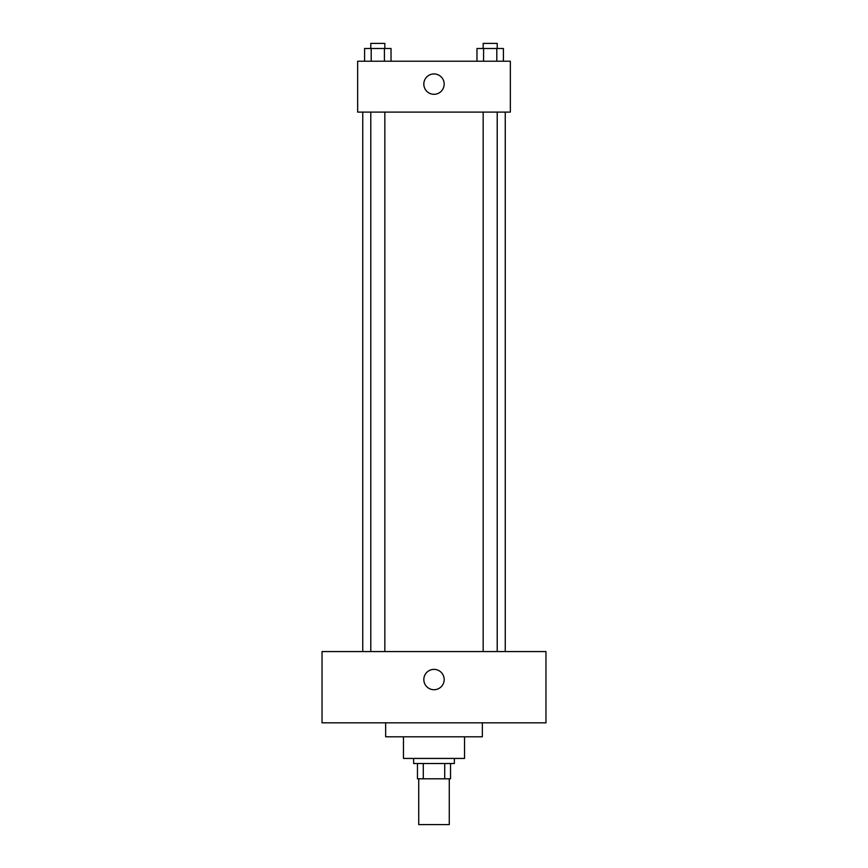 <?xml version="1.0" encoding="UTF-8"?>
<svg xmlns="http://www.w3.org/2000/svg" width="868" height="868" viewBox="0 0 868 868"><rect width="100%" height="100%" fill="white"/><g stroke="black" fill="none" stroke-linecap="round" stroke-linejoin="round"><path stroke-width="1.3" d="M418.734 778.802L418.734 824.6L449.266 824.6L449.266 778.802M444.709 763.525L444.709 778.802L417.465 778.802L417.465 763.525M444.709 778.802L450.535 778.802L450.535 763.525L450.535 778.802M454.355 758.437L454.355 763.525L413.645 763.525L413.645 758.437M423.291 763.525L423.291 778.802M464.532 736.813L464.532 758.437L403.468 758.437L403.468 736.813M482.348 722.816L482.348 736.813L385.652 736.813L385.652 722.816M545.961 722.816L322.039 722.816L322.039 651.564L545.961 651.564L545.961 722.816M434 669.38A10.177 10.177 0 0 1 442.81 684.646A10.177 10.177 0 0 1 425.19 684.646A10.177 10.177 0 0 1 434 669.38M505.252 112.102L505.252 651.564M483.161 651.564L483.161 112.102M384.839 112.102L384.839 651.564M510.341 112.102L357.659 112.102L357.659 61.216L510.341 61.216L510.341 112.102M444.177 84.109A10.177 10.177 0 0 1 428.911 92.93A10.177 10.177 0 0 1 428.911 75.299A10.177 10.177 0 0 1 444.177 84.109M503.407 61.216L503.407 48.489L476.966 48.489L476.966 61.216M496.8 48.489L496.8 61.216M483.574 48.489L483.574 61.216M483.161 48.489L483.161 43.4L497.212 43.4L497.212 48.489M391.034 61.216L391.034 48.489L364.593 48.489L364.593 61.216M384.426 48.489L384.426 61.216M371.2 48.489L371.2 61.216M370.788 48.489L370.788 43.4L384.839 43.4L384.839 48.489M362.748 112.102L362.748 651.564M497.212 651.564L497.212 112.102M370.788 112.102L370.788 651.564"/></g></svg>
